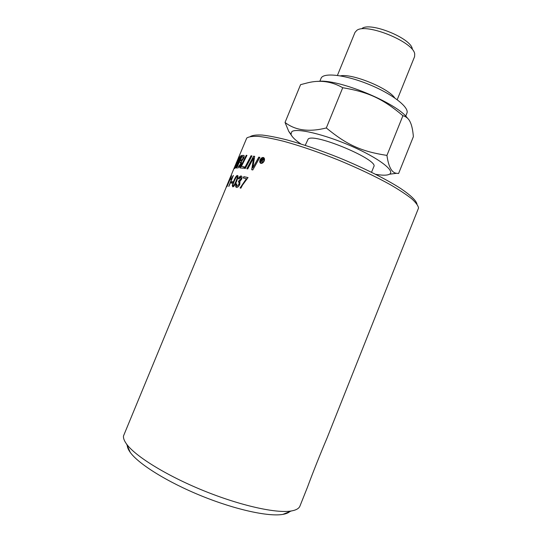 <?xml version="1.0" encoding="UTF-8"?>
<svg xmlns="http://www.w3.org/2000/svg" width="542" height="542" viewBox="0 0 542 542"><rect width="100%" height="100%" fill="white"/><g stroke="black" fill="none" stroke-linecap="round" stroke-linejoin="round"><path stroke-width="0.81" d="M236.332 187.376C235.695 186.882 235.682 185.77 236.292 184.05L236.82 183.989M238.954 178.968L238.561 178.711C239.51 176.855 240.431 175.974 241.332 176.062L241.502 176.109M238.561 181.8L239.069 180.73L241.068 179.097L240.946 177.207M236.915 186.279L239.218 184.233L239.11 181.868M236.292 184.05L236.847 183.901C236.38 185.432 236.42 186.231 236.969 186.285L239.076 184.165L238.887 181.78L238.358 181.855L238.927 180.662L240.926 179.029L240.736 177.119L238.941 178.982L238.419 178.643C239.368 176.787 240.289 175.906 241.19 175.994L241.197 175.994C242.132 176.36 242.281 177.424 241.644 179.192L239.91 181.319L239.842 184.294C238.866 186.387 237.762 187.43 236.529 187.43L236.495 187.424C235.567 187.119 235.452 185.967 236.149 183.975M233.209 185.689L233.223 185.689C233.636 186.048 234.557 184.571 235.987 181.265C237.308 177.918 237.633 176.367 236.956 176.617L236.048 177.356L234.246 181.062C232.904 184.388 232.565 185.926 233.209 185.689L233.365 185.757C233.785 186.116 234.706 184.639 236.129 181.333C237.45 178 237.775 176.448 237.105 176.685M232.667 186.787L232.423 185.621L233.887 181.089C235.418 177.336 236.644 175.493 237.572 175.561L237.681 175.581M232.274 185.554L233.737 181.021C235.269 177.261 236.502 175.418 237.423 175.493L237.43 175.493C238.419 175.527 238.134 177.478 236.583 181.346C235.018 185.079 233.751 186.895 232.775 186.807L232.423 185.621M231.156 179.111L233.378 175.486M228.731 186.367L232.227 177.918L230.79 179.544L233.412 175.398L228.88 186.36L232.071 177.851M244.564 168.393L251.17 155.852L251.915 155.954M245.255 168.494L244.395 168.366L251.034 155.778L251.942 155.906L245.255 168.494M243.229 156.834L243.162 158.447L241 160.764L240.174 160.825L240.844 160.696L243.012 158.372L242.918 156.746L241.895 156.814L240.025 160.757M238.724 166.353L237.321 166.509L238.724 166.353L240.573 163.894L240.452 162.105L239.354 162.18L237.321 166.509M238.873 166.428L240.723 163.962L240.777 162.2M236.414 167.966L242.22 155.52L243.9 155.425M238.006 167.857L236.217 167.993L242.071 155.446L243.839 155.391C244.347 155.676 244.279 156.645 243.636 158.284L241.529 161.306L241.21 163.894C240.079 166.306 239.008 167.627 238.006 167.857M233.744 169.043L123.474 436.012C123.237 438.214 124.274 440.903 126.584 444.074C135.371 456.276 166.645 475.7 203.616 490.7C240.567 505.72 276.535 513.599 291.339 510.971C296.122 510.144 298.994 508.498 299.956 506.045L307.551 486.987C312.219 474.209 320.444 453.559 327.172 437.733L418.553 208.006C418.173 205.642 415.877 202.559 411.676 198.751C406.364 194.578 399.264 189.896 390.389 184.714C375.565 176.502 358.316 168.311 338.628 160.134C318.818 152.214 300.654 145.974 284.13 141.408C274.022 138.86 265.526 137.187 258.642 136.401C252.816 136.117 248.853 136.659 246.759 138.02L233.744 169.043M234.008 168.427L234.11 168.013M236.332 162.871L236.427 162.41M238.487 157.83L238.561 157.255M262.755 159.416L262.917 159.958L261.732 160.208L262.802 159.89L262.01 159.185L261.617 160.141M262.01 160.872L262.084 161.699L261.888 160.805M262.071 162.207L262.084 161.699M260.661 161.868L261.949 158.745L263.094 159.05M261.766 160.696L260.526 161.841L261.827 158.677L262.755 158.901L263.202 159.937L262.186 160.676L262.403 162.288L261.962 161.631M260.851 162.796L261.21 162.946C262.321 163.054 263.243 162.376 263.974 160.92L263.48 158.135M263.859 160.852C264.347 159.368 264.117 158.413 263.182 157.993L263.114 157.973C262.023 157.878 261.122 158.562 260.397 160.032C259.889 161.496 260.106 162.437 261.034 162.864L261.088 162.878C262.206 162.986 263.127 162.309 263.859 160.852L263.974 160.92M260.594 163.257C259.767 162.593 259.632 161.516 260.187 160.025C261.048 158.264 262.132 157.437 263.432 157.559L263.744 157.675M260.065 159.958C260.926 158.196 262.01 157.37 263.31 157.485L263.398 157.512C264.523 158.02 264.794 159.165 264.211 160.94C263.337 162.688 262.233 163.501 260.892 163.366L260.824 163.352C259.706 162.844 259.455 161.712 260.065 159.958L260.187 160.025M238.968 157.627L239.517 156.387M235.208 167.261L237.897 162.641L240.892 155.676L241.305 155.581L237.918 162.939C236.298 166.441 235.194 168.325 234.618 168.582L235.208 166.414M239.503 156.394L235.153 167.234L240.892 155.676M236.529 163.21L239.354 156.326M234.598 168.589C234.232 168.63 234.517 167.559 235.438 165.398L236.393 163.149M240.126 167.905L246.231 155.324L246.956 155.364L241.332 166.516L244.191 166.861M246.373 155.398L246.922 155.425M241.332 166.516L244.218 166.814L243.48 168.237L239.95 167.898L246.231 155.324M251.827 169.748L253.581 158L247.735 168.921L246.82 168.758L253.615 156.164L254.672 156.34L252.85 167.83L258.778 157.126L259.889 157.363L252.789 169.958L251.691 169.721L253.581 158M252.85 167.83L258.9 157.194L259.869 157.397M246.983 168.786L253.744 156.231L254.665 156.387M226.495 186.428L230.106 177.701L226.495 186.428M226.075 187.451L226.522 186.434M230.106 177.701L230.526 176.678M230.045 178.907L231.21 176.733M231.61 175.764L226.922 186.672L229.93 178.745L231.61 175.764M231.326 183.067L231.854 181.78L233.006 181.821M232.471 183.121L231.143 183.06L231.705 181.712L233.033 181.76L232.471 183.121M240.242 188.013L246.542 178.731L243.277 178L243.825 176.672L248.04 177.566L242.477 185.12L240.892 188.162L240.092 187.979L246.414 178.664M243.433 178.027L243.968 176.739L248.026 177.6M319.827 81.314L321.04 78.353C323.1 72.296 345.044 74.674 368.635 84.295C392.252 93.847 409.644 107.445 406.9 113.217L405.707 116.184M260.356 159.124L263.48 157.539M337.422 75.406L354.99 32.412L356.792 30.393C366.101 22.628 413.444 41.856 414.705 53.909L414.589 56.612L397.211 99.687M412.299 48.875C411.093 38.258 370.294 21.694 362.022 28.462M340.417 75.86C351.948 73.272 388.282 88.028 394.745 97.926M317.788 81.442C336.887 78.204 396.954 102.817 407.462 118.163M342.727 87.723C331.663 81.408 320.031 79.755 307.822 82.784L300.573 84.66L285.038 122.451C295.343 130.466 309.109 132.295 326.318 127.959C347.11 145.066 361.548 151.489 386.934 155.405C388.56 166.902 391.791 172.864 396.622 173.298L398.6 173.501L413.383 136.631C412.814 130.1 411.778 125.277 410.267 122.174C408.797 118.82 406.344 116.659 402.916 115.703C382.828 98.807 368.635 92.093 342.727 87.723L326.318 127.959M292.118 136.36L288.764 131.408L285.038 122.451M375.647 174.314C381.29 175.29 385.443 175.439 388.099 174.775L389.522 174.206C395.558 171.055 378.75 158.081 351.548 146.198C324.407 134.274 296.406 127.743 291.826 131.645L290.986 134.192C291.759 136.713 295.051 139.965 300.851 143.942M305.221 145.337L308.202 138.976C314.611 132.77 379.237 160.086 373.804 166.645L371.541 172.268M402.916 115.703L386.934 155.405M127.268 445.612C127.397 447.557 128.4 449.826 130.27 452.414C138.569 464.04 167.458 482.123 201.488 495.93C235.513 509.758 268.825 516.933 282.883 514.378C286.027 513.83 288.33 512.908 289.78 511.601M417.015 204.165C416.215 200.547 410.741 195.31 400.606 188.447C386.087 179.104 363.445 167.756 338.845 157.668C319.97 150.148 302.632 144.219 286.84 139.877C277.145 137.444 268.954 135.839 262.26 135.06C256.549 134.762 252.586 135.243 250.384 136.503M389.522 174.206L396.622 173.298M290.986 134.192L288.764 131.408M282.883 514.378L291.339 510.971M130.27 452.414L126.584 444.074"/></g></svg>
